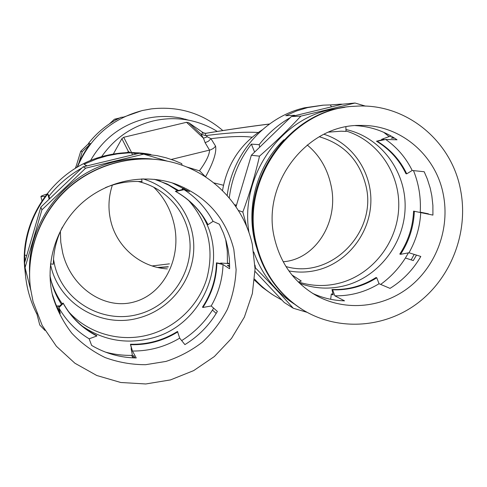 <?xml version="1.0" encoding="UTF-8"?>
<svg xmlns="http://www.w3.org/2000/svg" width="487" height="487" viewBox="0 0 487 487"><rect width="100%" height="100%" fill="white"/><g stroke="black" fill="none" stroke-linecap="round" stroke-linejoin="round"><path stroke-width="0.73" d="M217.257 131.441C208.527 125.999 199.086 122.267 188.926 120.246C177.043 117.951 165.136 118.189 153.21 120.965C131.685 126.37 114.463 138.296 101.552 156.753M90.485 160.631C103.037 138.832 121.33 124.855 145.37 118.706C157.076 115.985 168.77 115.76 180.446 118.012L188.926 120.246M77.378 167.132C90.04 137.498 111.742 118.627 142.478 110.512L151.451 108.875C178.583 105.929 202.379 113.161 222.839 130.565M150.8 108.966L142.125 110.561L123.558 117.099L120.794 117.367L115.48 120.131C105.034 126.048 96.067 133.755 88.591 143.251L89.139 145.491M77.086 167.303C80.428 158.75 84.921 150.86 90.558 143.628L88.591 143.251M115.48 120.131L116.63 119.041L118.171 118.676M79.028 162.682L82.23 151.737L89.078 145.229M109.38 123.893L114.433 119.23L119.437 118.031M123.217 117.13L123.759 117.002M75.558 168.222L80.739 151.25L88.658 143.519M116.63 119.041L114.433 119.23M82.23 151.737L80.739 151.25M68.844 311.99C88.683 333.796 120.764 342.623 149.034 334.733C176.355 327.264 198.793 305.282 206.865 278.363C214.402 249.222 208.375 223.302 188.786 200.607M177.603 190.752L168.478 185.03L158.622 180.58M50.478 264.1C57.971 303.462 101.284 328.981 139.124 317.853C169.805 309.659 192.785 280.689 193.741 249.283C194.812 217.89 173.524 187.879 142.922 178.863M82.078 325.973C103.329 340.419 126.431 344.51 151.39 338.24C203.669 325.633 230.808 259.06 201.624 214.645M178.595 190.502L167.132 183.976L154.476 179.313M227.435 263.497L227.295 251.042L225.67 239.427M181.681 340.608C194.228 332.688 204.491 322.504 212.46 310.055L213.647 308.143M212.46 310.055L216.191 313.415M229.614 264.112L227.472 262.785M50.928 280.055C53.4 288.621 57.162 296.522 62.226 303.778M49.984 275.782L51.269 281.37C53.485 289.601 56.894 297.271 61.484 304.381M131.709 152.833L135.709 153.649L135.818 154.099L84.738 166.438L86.509 165.525L84.062 164.326L85.657 163.535L97.126 158.786L107.304 155.797L117.702 153.837L128.203 152.912L131.709 152.833L132.434 154.921M150.873 154.482C136.043 151.64 121.178 151.981 106.269 155.505C55.975 166.591 18.622 218.754 24.91 269.749L25.561 276.056L25.001 266.943M135.709 153.649L137.675 153.655L135.818 154.099M141.912 153.789L157.045 155.639L166.097 157.8L174.894 160.728L181.712 163.608L182.095 165.257M36.945 314.164C30.803 302.238 27.01 289.534 25.561 276.056M40.841 207.091L25.032 261.33L24.642 254.957C26.006 232.323 33.713 211.973 47.763 193.905L49.01 196.097C58.19 184.573 69.166 175.198 81.932 167.966L40.841 207.091L41.912 209.848L25.068 267.613L30.711 289.929M132.945 357.854L131.63 355.394L132.196 355.388M86.625 165.982L86.509 165.525M152.084 159.03C139.775 157.825 127.527 158.683 115.346 161.599C66.055 172.678 27.911 221.378 29.518 271.91M167.157 161.106L143.708 154.136L85.663 168.173L41.912 209.848M36.689 313.19L39.776 325.018L44.981 330.442M25.032 261.33L24.569 262.913L25.068 267.613M84.738 166.438L83.131 166.828L81.932 167.966M143.708 154.136L139.258 153.271L137.675 153.655M205.551 176.891L199.725 170.913L186.308 166.852M83.131 166.828L85.663 168.173M25.628 259.285L25.123 259.181M49.01 196.097L49.662 198.69M26.694 255.632L24.642 254.957M47.763 193.905L49.163 199.165M105.338 352.071C113.946 354.402 122.712 355.51 131.63 355.394M298.58 282.028C312.325 286.338 326.193 286.642 340.188 282.929C372.622 274.169 397.27 242.514 398.695 208.101C400.253 173.707 378.162 140.755 345.983 130.96M288.864 270.906C298.781 272.775 308.642 272.416 318.449 269.816C347.438 262.085 369.487 233.949 370.814 203.286C372.257 172.629 352.606 143.202 323.94 134.26M299.572 283.245C314.645 288.858 329.997 289.607 345.618 285.479C379.543 276.312 404.934 242.447 405.135 206.427C405.525 170.413 380.377 137.078 345.953 129.53M389.137 136.597L383.707 132.306M420.196 212.478L420.22 212.137C421.066 197.71 418.826 183.867 413.5 170.614M380.645 284.414C390.537 277.243 398.792 268.44 405.415 258L408.435 252.863M405.415 258L413.28 260.582L416.488 255.109M428.371 214.11L420.22 212.137L428.39 213.811L428.365 214.164L413.585 211.127C412.909 226.711 408.313 241.028 399.797 254.074L400.539 254.317C409.08 241.242 413.682 226.899 414.358 211.285L420.725 212.594C419.964 226.905 416.05 240.298 408.983 252.765L400.539 254.317M330.393 104.918L340.602 104.175L340.693 104.62L292.918 116.156L294.586 115.285L285.735 115.687L296.455 110.981L307.571 107.597L323.405 105.149L330.393 104.918L331.434 106.854M322.753 105.198L304.485 107.81C264.94 116.813 232.317 153.606 227.198 195.537M340.602 104.175L342.434 104.2L340.693 104.62M414.2 254.397L411.15 259.881M254.5 280.153L262.554 287.507L271.716 294.099M282.022 300.132L274.053 295.579C266.882 290.995 260.399 285.516 254.598 279.136M235.775 206.482L235.83 205.697L235.044 205.429M229.28 197.935C231.757 177.95 239.123 160.016 251.377 144.128L259.157 144.645C267.899 133.535 278.272 124.526 290.282 117.617L251.359 155.243L259.504 156.163C255.158 175.052 249.606 193.68 242.836 212.046L246.836 227.015M294.684 115.729L294.586 115.285M344.711 107.341L329.443 109.8C277.706 121.093 239.707 178.96 249.034 232.871M253.739 251.949C261.726 274.144 275.192 291.476 294.136 303.943M365.591 106.142L355.029 103.031L300.869 116.131C288.529 129.42 274.741 142.764 259.504 156.163M254.987 265.153L255.45 267.905C269.469 282.247 282.076 295.688 293.277 308.241L307.108 312.337M292.918 116.156L291.415 116.521L290.282 117.617M355.029 103.031L342.434 104.2M256.533 247.353C244.766 210.682 255.888 166.706 283.982 139.745M251.359 155.243L235.994 206.805M238.362 210.433L242.836 212.046M291.415 116.521L300.869 116.131M255.03 271.381L284.213 302.47L293.277 308.241M255.042 267.673L255.45 267.905M236.298 205.8L235.83 205.697M259.157 144.645L259.717 147.165M236.481 205.191L234.533 204.704M251.377 144.128L254.616 152.096M222.51 190.6C227.039 164.375 240.255 144.134 262.158 129.889M44.914 196.401L40.914 196.529C40.957 196.121 42.856 195.33 46.606 194.155M138.065 181.45C144.949 183.075 151.402 185.681 157.417 189.254C173.494 199.268 183.812 213.397 188.366 231.648C196.772 266.736 173.597 305.075 138.265 314.322C103.061 324.068 63.651 301.776 54.806 265.853L53.509 259.394M60.37 231.428L60.778 242.222L62.683 252.887C71.163 287.987 105.046 310.523 134.595 301.812C164.277 293.594 182.181 257.173 173.871 223.223C170.438 208.929 163.705 196.912 153.667 187.178M167.345 268.891C140.956 267.448 116.904 247.408 110.78 221.037C107.925 208.978 108.455 197.004 112.357 185.127M307.2 144.974C319.326 155.055 327.215 168.289 330.868 184.676C339.567 221.147 315.807 259.48 283.172 261.75M285.96 266.547C330.716 279.781 377.431 232.384 366.029 186.15C359.692 160.515 344.102 144.049 319.259 136.737M269.427 124.075C249.764 126.492 228.549 129.579 205.788 133.322L205.252 135.538L206.22 135.532C228.847 132.689 246.172 131.679 258.189 132.507M114.762 153.825L127.491 152.474L128.379 151.475L121.884 138.679L113.325 154.056M121.884 138.679L123.71 137.279L131.6 152.571M252.083 137.218C242.69 135.916 228.993 136.409 210.987 138.692L208.424 141.242L205.118 142.685L203.481 138.223L186.527 122.304L123.71 137.279M186.527 122.304L188.737 122.73L200.839 134.022L201.752 134.582L202.349 132.653L203.791 133.195M204.029 133.28L188.737 122.73M128.379 151.475L130.035 152.571M206.22 135.532L207.273 136.78L203.481 138.223L200.839 134.022M199.445 170.827C206.111 161.654 209.477 154.756 209.532 150.124L205.118 142.685M213.842 182.893L223.484 185.249M207.273 136.78L210.987 138.692L215.607 146.21C216.654 152.461 213.3 162.682 205.538 176.878M204.053 133.359L203.292 132.981L205.788 133.322L202.349 132.653M215.607 146.21L213.379 148.432L210.554 149.856L171.321 159.438M152.133 265.945L169.421 263.851M157.605 267.466L168.301 266.724M158.433 267.649L168.21 266.943M186.558 119.625L185.504 119.169M76.295 165.75L75.308 168.374M33.049 301.648L30.456 288.067C25.927 251.986 40.062 213.945 67.346 189.011C94.728 164.18 133.523 153.855 168.52 161.398C210.153 170.14 243.537 203.968 252.321 244.456L255.054 268.982L252.351 293.582L244.377 317.092L231.508 338.416L214.341 356.545L193.668 370.613L170.444 379.921L145.759 383.969L120.794 382.496L96.773 375.495L74.925 363.241L56.389 346.269L42.162 325.389L33.049 301.648M30.456 288.067L30.395 287.58C25.878 251.609 39.971 213.677 67.169 188.828C94.472 164.07 133.152 153.776 168.045 161.294M52.164 293.898L55.658 303.912L60.315 313.403L58.787 307.735L63.231 303.407L63.121 303.054L58.525 306.78L58.233 305.696L56.79 306.5M63.121 303.054C71.108 317.287 82.297 328.128 96.694 335.567L96.87 335.987L89.158 338.818C76.398 331.111 66.275 320.75 58.787 307.735M89.158 338.818L91.623 345.411C105.393 353.507 120.271 357.689 136.244 357.951L132.458 351.042L130.443 344.248L131.819 349.873L131.094 348.552L132.914 357.805M130.443 344.248C147.378 344.686 163.06 340.425 177.487 331.464L179.697 338.148C165.136 346.835 149.387 351.133 132.458 351.042M179.697 338.148L184.908 344.613C198.538 336.255 209.355 325.194 217.366 311.437L211.2 305.982L202.872 307.48L202.489 307.12C211.376 293.624 216.039 278.862 216.472 262.828L216.879 263.096C216.447 279.161 211.778 293.953 202.872 307.48M216.879 263.096L223.04 264.557C222.492 279.282 218.547 293.089 211.2 305.982M223.04 264.557L229.578 268.751L229.62 267.095L229.365 258.841L228.056 249.027L226.138 241.004L223.49 233.2L219.369 224.215L213.099 221.335L208.004 224.653L207.614 224.458C200.2 210.274 189.455 199.226 175.381 191.306L175.71 191.434C189.814 199.366 200.577 210.439 208.004 224.653M233.809 249.283L236.116 269.597C235.465 283.355 232.524 296.644 227.307 309.47C220.855 321.749 212.551 332.639 202.391 342.148C191.348 350.634 179.216 357.062 165.994 361.421L145.558 364.708C131.648 364.696 118.171 362.316 105.113 357.555C92.603 351.486 81.53 343.408 71.887 333.315C63.328 322.254 56.961 309.982 52.785 296.498L52.76 296.419C44.53 263.79 55.719 226.997 81.049 203.834C106.428 180.707 143.702 173.037 175.077 183.836C206.068 195.719 225.645 217.531 233.809 249.283M175.71 191.434L184.116 189.68C196.505 197.813 206.165 208.363 213.099 221.335M184.116 189.68L189.534 191.598L172.142 182.887M229.517 264.057L227.319 263.467L220.69 263.047L221.938 263.851L216.472 262.828M184.092 188.341L182.168 188.993L183.203 189.358L175.381 191.306M220.69 263.047L220.672 263.613M182.168 188.993L182.856 189.443M229.627 266.797L227.344 265.36L229.633 265.64M141.583 178.899L142.04 181.614C129.493 180.835 117.306 182.826 105.484 187.586M50.496 263.911L53.339 264.21C53.467 251.249 56.474 238.922 62.36 227.234M177.816 331.872C163.364 340.845 147.652 345.119 130.68 344.68M131.496 348.558L131.094 348.552M134.022 357.896L133.535 355.455L134.875 357.927M96.87 335.987C82.443 328.53 71.23 317.67 63.231 303.407M58.75 306.597L58.233 305.696M460.599 190.125C468.738 231.727 451.571 277.176 418.169 302.768C384.779 328.329 337.771 331.586 302.372 309.555C278.625 294.264 263.236 272.221 256.211 243.439C239.805 179.466 291.902 107.931 355.333 106.233C405.47 102.538 451.68 140.597 460.599 190.125M301.928 309.282L301.526 309.032C277.84 293.777 262.493 271.801 255.486 243.098C239.123 179.313 291.068 107.992 354.323 106.3L354.652 106.276M420.725 212.594L432.925 215.102L432.894 205.471L431.847 195.926L430.21 188.116L427.33 179.021L424.201 171.741L412.191 170.474L406.736 173.822L405.975 173.737C399.297 159.876 389.466 149.04 376.488 141.218L377.2 141.242C390.203 149.077 400.052 159.937 406.736 173.822M377.2 141.242L385.716 139.452C397.124 147.464 405.951 157.806 412.191 170.474M385.716 139.452L397.027 139.793C384.73 131.326 371.076 126.608 356.064 125.64L355.504 125.646M274.583 238.648C260.655 184.086 307.084 123.789 361.074 125.433C400.624 124.763 436.078 155.347 443.328 194.63C449.982 228.226 436.644 265.025 410.151 286.417C383.646 307.772 346.001 311.832 316.641 295.737C294.86 283.245 280.841 264.216 274.583 238.648M312.532 293.32C322.704 298.05 333.376 300.558 344.546 300.844L334.819 295.816L332.615 289.802L331.988 289.485L333.175 294.97L331.312 294.008L330.667 299.298M331.988 289.485C347.773 290.075 362.462 286.082 376.061 277.511L376.768 277.797L379.063 283.744C365.341 292.054 350.591 296.078 334.819 295.816M379.063 283.744L390.038 288.377C402.859 280.39 413.116 269.755 420.811 256.46L408.983 252.765M298.391 282.101L301.264 281.017L291.914 274.93M240.724 190.941L245.795 173.932M376.768 277.797C363.144 286.386 348.424 290.386 332.615 289.802M413.585 211.127L414.358 211.285M332.974 294.032L331.312 294.008M432.925 215.102L428.365 214.158M345.892 126.9L345.995 131.405L340.693 131.192M328.591 132.135L341.253 131.192L345.995 131.405M391.359 136.19L389.046 136.616L381.65 139.331L383.811 139.392L376.488 141.218M381.65 139.331L382.283 139.775M394.622 138.18L391.183 138.089L393.393 137.407M160.326 181.17L159.462 180.866M271.338 293.856L274.053 295.579M40.914 196.529L41.955 200.656M205.624 133.322C228.342 129.572 249.642 126.468 269.53 123.996M205.295 135.538L201.21 134.254M175.077 183.836L174.078 183.502M302.372 309.555L301.526 309.032M361.074 125.433L360.526 125.439M341.253 131.192L340.778 131.192"/></g></svg>
